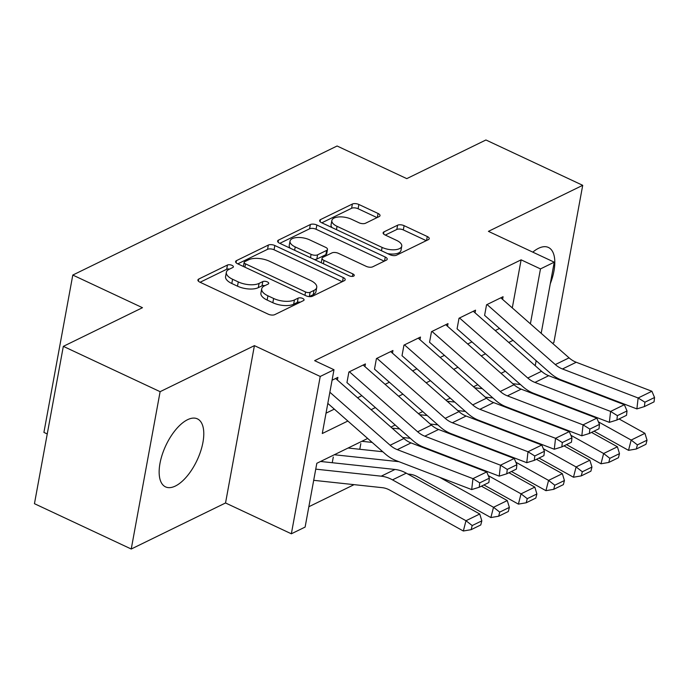 <?xml version="1.0" encoding="UTF-8"?>
<svg xmlns="http://www.w3.org/2000/svg" width="689" height="689" viewBox="0 0 689 689"><rect width="100%" height="100%" fill="white"/><g stroke="black" fill="none" stroke-linecap="round" stroke-linejoin="round"><path stroke-width="1.03" d="M232.012 265.351A3.307 1.456 10.4 0 0 227.465 265.024L198.751 279.045A4.728 2.076 10.4 0 0 197.907 279.975A4.728 2.076 10.4 0 0 199.853 282.146L268.254 314.184A4.728 2.076 10.4 0 0 274.756 314.64L303.47 300.619A3.307 1.456 10.4 0 0 304.064 299.973A3.307 1.456 10.4 0 0 302.704 298.449A3.307 1.456 10.4 0 0 298.148 298.13L294.436 299.948A15.124 6.649 10.4 0 1 273.628 298.475L267.926 295.805A15.124 6.649 10.4 0 1 261.699 288.855A15.124 6.649 10.4 0 1 264.412 285.883L268.124 284.075A3.307 1.456 10.4 0 0 268.719 283.42A3.307 1.456 10.4 0 0 267.358 281.904A3.307 1.456 10.4 0 0 262.802 281.577L259.09 283.394A15.124 6.649 10.4 0 1 238.282 281.922L232.581 279.252A15.124 6.649 10.4 0 1 226.354 272.301A15.124 6.649 10.4 0 1 229.067 269.33L232.787 267.521A3.307 1.456 10.4 0 0 233.382 266.867A3.307 1.456 10.4 0 0 232.012 265.351M229.575 269.089A3.307 1.456 10.4 0 0 226.681 269.278L200.094 282.266M300.258 302.195A3.307 1.456 10.4 0 0 297.364 302.385L293.652 304.193L294.436 299.948M264.912 285.642A3.307 1.456 10.4 0 0 262.027 285.832L258.306 287.649L259.09 283.394M550.287 283.73A37.55 17.268 115.1 0 0 548.41 247.454A37.55 17.268 115.1 0 0 538.574 248.29A37.55 17.268 115.1 0 0 532.795 252.14M187.554 419.704A37.55 17.268 115.1 0 0 162.268 454.507A37.55 17.268 115.1 0 0 165.541 486.882A37.55 17.268 115.1 0 0 175.385 486.038A37.55 17.268 115.1 0 0 200.663 451.235A37.55 17.268 115.1 0 0 197.398 418.86A37.55 17.268 115.1 0 0 187.554 419.704M379.174 216.579A4.728 2.076 10.4 0 0 380.018 215.648A4.728 2.076 10.4 0 0 378.072 213.478L358.883 204.487A4.728 2.076 10.4 0 0 352.38 204.03L320.488 219.602A4.728 2.076 10.4 0 0 319.644 220.523A4.728 2.076 10.4 0 0 321.591 222.702L389.991 254.732A4.728 2.076 10.4 0 0 396.494 255.197L428.386 239.626A4.728 2.076 10.4 0 0 429.23 238.695A4.728 2.076 10.4 0 0 427.283 236.525L404.107 225.665A4.728 2.076 10.4 0 0 397.605 225.208L383.954 231.874A4.728 2.076 10.4 0 0 383.11 232.796A4.728 2.076 10.4 0 0 385.056 234.966L396.545 240.358A12.643 5.564 10.4 0 1 401.756 246.162A12.643 5.564 10.4 0 1 394.59 249.771A12.643 5.564 10.4 0 1 382.094 247.411L337.059 226.328A12.643 5.564 10.4 0 1 331.857 220.514A12.643 5.564 10.4 0 1 339.022 216.914A12.643 5.564 10.4 0 1 351.519 219.266L359.021 222.78A4.728 2.076 10.4 0 0 365.523 223.236L379.174 216.579M512.289 307.905L521.117 259.839L540.477 268.908L554.24 262.182L541.184 333.321M63.328 346.352L160.115 391.679L131.237 549.021L34.45 503.685L63.328 346.352L142.477 307.699L72.793 275.057L337.085 145.999L406.777 178.632L485.926 139.979L582.713 185.315L488.423 231.358L554.24 262.182M131.237 549.021L225.536 502.97L254.413 345.637L160.115 391.679M254.413 345.637L320.23 376.461L333.993 369.735L322.288 433.519L347.859 421.031M521.117 259.839L314.632 360.666L333.993 369.735M274.842 245.525A4.728 2.076 10.4 0 0 268.34 245.069L236.448 260.64A4.728 2.076 10.4 0 0 235.604 261.562A4.728 2.076 10.4 0 0 237.55 263.741L305.95 295.77A4.728 2.076 10.4 0 0 312.453 296.236L344.345 280.664A4.728 2.076 10.4 0 0 345.189 279.734A4.728 2.076 10.4 0 0 343.243 277.564L274.842 245.525L274.058 249.78A4.728 2.076 10.4 0 0 267.556 249.323L237.791 263.853M278.468 240.117L310.36 224.545A4.728 2.076 10.4 0 1 316.862 225.01L385.263 257.04A4.728 2.076 10.4 0 1 387.209 259.219A4.728 2.076 10.4 0 1 386.365 260.141L372.715 266.807A4.728 2.076 10.4 0 1 366.212 266.35L338.471 253.354A4.728 2.076 10.4 0 0 331.969 252.897L322.917 257.316A4.728 2.076 10.4 0 0 322.064 258.246A4.728 2.076 10.4 0 0 324.011 260.416L352.897 273.938A3.307 1.456 10.4 0 1 354.258 275.462A3.307 1.456 10.4 0 1 352.38 276.401A3.307 1.456 10.4 0 1 349.116 275.789L279.57 243.217A4.728 2.076 10.4 0 1 277.624 241.047A4.728 2.076 10.4 0 1 278.468 240.117L278.089 242.209M552.526 343.294L553.835 342.648L582.713 185.315M337.395 380.035L337.886 377.383L332.072 380.225M364.929 366.591L365.411 363.938L348.892 372.008L346.946 382.636M392.463 353.147L392.945 350.494L376.427 358.564L374.48 369.192M419.989 339.703L420.479 337.05L403.961 345.12L402.006 355.748M447.523 326.259L448.005 323.606L431.486 331.676L429.54 342.304M475.048 312.815L475.539 310.162L459.02 318.232L457.065 328.86M326.018 413.176L334.32 409.128M357.565 397.777L361.846 395.684M385.099 384.333L389.38 382.24M412.633 370.889L416.914 368.796M440.159 357.445L444.439 355.352M467.693 344L471.974 341.908M495.219 330.556L499.499 328.464M484.6 315.416L486.546 304.788L503.065 296.718L502.582 299.37M308.853 506.734L354.06 484.651M332.244 462.724L333.287 457.057M359.779 449.28L360.821 443.613M72.793 275.057L43.915 432.399L47.248 433.958M367.668 438.462L316.819 463.292L305.115 527.076L291.352 533.794L320.23 376.461M225.536 502.97L291.352 533.794M536.154 360.7L535.232 365.747M530.392 323.83L540.477 268.908M371.104 409.679L375.384 407.587M398.638 396.235L402.919 394.142M426.172 382.791L430.453 380.698M453.698 369.347L457.978 367.254M481.232 355.903L485.512 353.81M508.758 342.459L513.038 340.366M505.321 371.242L501.041 373.326M477.787 384.686L473.507 386.77M450.261 398.13L445.981 400.214M422.727 411.574L418.447 413.658M395.202 425.018L390.921 427.102M519.273 384.402L519.42 383.635M226.354 272.301L225.579 276.547A15.124 6.649 10.4 0 0 231.805 283.506L232.581 279.252M258.306 287.649A15.124 6.649 10.4 0 1 237.498 286.176L231.805 283.506M261.699 288.855L260.916 293.101A15.124 6.649 10.4 0 0 267.143 300.059L267.926 295.805M293.652 304.193A15.124 6.649 10.4 0 1 272.844 302.729L267.143 300.059M342.218 281.698L274.058 249.78M244.741 261.682A3.307 1.456 10.4 0 0 244.147 262.328A3.307 1.456 10.4 0 0 245.508 263.853L305.554 291.972A3.307 1.456 10.4 0 0 310.11 292.291L314.02 290.379A15.124 6.649 10.4 0 0 316.733 287.416A15.124 6.649 10.4 0 0 310.515 280.457L269.468 261.234A15.124 6.649 10.4 0 0 248.66 259.762L244.741 261.682M309.146 296.623A3.307 1.456 10.4 0 0 309.327 296.546L310.11 292.291M316.733 287.416L315.958 291.662A15.124 6.649 10.4 0 1 313.245 294.634L309.327 296.546M279.812 243.338L309.576 228.8L310.36 224.545M384.238 261.183L316.079 229.256A4.728 2.076 10.4 0 0 309.576 228.8M322.064 258.246L321.289 262.492A4.728 2.076 10.4 0 0 321.281 262.75M309.688 239.875A12.643 5.564 10.4 0 0 297.192 237.516A12.643 5.564 10.4 0 0 290.026 241.124A12.643 5.564 10.4 0 0 295.228 246.929L311.092 254.362A4.728 2.076 10.4 0 0 317.595 254.827L326.646 250.4A4.728 2.076 10.4 0 0 327.499 249.478A4.728 2.076 10.4 0 0 325.553 247.299L309.688 239.875M290.026 241.124L289.242 245.37A12.643 5.564 10.4 0 0 290.224 248.212M314.356 259.512A4.728 2.076 10.4 0 0 316.819 259.073L317.595 254.827M327.499 249.478L326.715 253.724A4.728 2.076 10.4 0 1 325.871 254.654L316.819 259.073M331.857 220.514L331.073 224.76A12.643 5.564 10.4 0 0 332.064 227.603M387.614 253.621A12.643 5.564 10.4 0 0 400.972 250.417L401.756 246.162M426.258 240.659L403.323 229.919A4.728 2.076 10.4 0 0 396.821 229.463L385.297 235.087M377.047 217.612L358.099 208.741A4.728 2.076 10.4 0 0 351.597 208.276L321.832 222.814M313.693 480.319L382.335 487.683A24.072 18.569 64 0 1 389.845 490.155L463.335 531.004L465.979 520.729L392.489 479.871A36.104 27.853 -116 0 0 381.224 476.177L315.743 469.149M472.198 525.552L471.138 529.66L480.776 524.958L481.835 520.85L472.198 525.552L465.979 520.729L479.751 514.003L406.26 473.154A36.104 27.853 -116 0 0 394.986 469.459L320.549 461.466M479.751 514.003L481.835 520.85M471.138 529.66L463.335 531.004M335.638 378.485L403.892 438.514A24.072 18.569 -116 0 0 411.049 442.924L486.71 471.922L472.947 478.648L479.733 482.868L479.234 487.244L488.863 482.533L489.362 478.166L479.733 482.868M329.867 392.239L390.129 445.24A24.072 18.569 -116 0 0 397.286 449.641L472.947 478.648L471.698 489.578L396.037 460.571A36.104 27.853 64 0 1 385.297 453.965L327.818 403.401M471.698 489.578L479.234 487.244M489.362 478.166L486.71 471.922M407.819 474.023L409.869 474.239A24.072 18.569 64 0 1 417.379 476.71L490.869 517.56L493.513 507.285L439.358 477.176M398.914 461.682L334.311 454.749M382.774 451.743L348.083 448.022M499.732 512.108L498.672 516.216L508.31 511.514L509.369 507.405L499.732 512.108L493.513 507.285L507.276 500.559L481.404 486.176M507.276 500.559L509.369 507.405M498.672 516.216L490.869 517.56M483.919 484.953L518.395 504.115L521.039 493.841L488.286 475.634M470.303 465.635L466.892 463.731M426.448 448.238L424.312 448.005M372.163 442.407L361.846 441.304M410.308 438.299L402.721 437.489M527.257 498.664L526.207 502.772L535.835 498.069L536.895 493.961L527.257 498.664L521.039 493.841L534.81 487.114L508.938 472.732M534.81 487.114L536.895 493.961M526.207 502.772L518.395 504.115M511.453 471.509L545.929 490.671L548.573 480.397L515.82 462.19M497.837 452.191L494.418 450.287M453.973 434.793L451.838 434.561M399.689 428.963L392.11 428.153M437.834 424.863L430.255 424.045M554.791 485.22L553.732 489.328L563.369 484.625L564.429 480.517L554.791 485.22L548.573 480.397L562.336 473.67L536.464 459.287M562.336 473.67L564.429 480.517M553.732 489.328L545.929 490.671M538.979 458.064L573.463 477.227L576.107 466.953L543.354 448.746M525.371 438.747L521.952 436.843M481.508 421.349L479.372 421.117M427.223 415.519L419.635 414.709M465.368 411.419L457.789 410.601M582.326 471.776L581.266 475.884L590.904 471.181L591.954 467.073L582.326 471.776L576.107 466.953L589.87 460.226L563.998 445.843M589.87 460.226L591.954 467.073M581.266 475.884L573.463 477.227M363.163 365.041L431.417 425.07A24.072 18.569 -116 0 0 438.574 429.48L514.244 458.478L500.481 465.204L507.259 469.424L506.759 473.799L516.397 469.088L516.896 464.722L507.259 469.424M349.401 371.759L417.655 431.796A24.072 18.569 -116 0 0 424.812 436.197L500.481 465.204L499.232 476.133L423.563 447.127A36.104 27.853 64 0 1 412.832 440.521L346.989 382.61M499.232 476.133L506.759 473.799M516.896 464.722L514.244 458.478M390.697 351.597L458.952 411.626A24.072 18.569 -116 0 0 466.108 416.035L541.769 445.034L528.007 451.76L534.793 455.98L534.294 460.355L543.931 455.644L544.431 451.278L534.793 455.98M376.935 358.314L445.189 418.352A24.072 18.569 -116 0 0 452.346 422.753L528.007 451.76L526.758 462.689L451.097 433.682A36.104 27.853 64 0 1 440.357 427.077L374.523 369.166M526.758 462.689L534.294 460.355M544.431 451.278L541.769 445.034M418.223 338.153L486.486 398.182A24.072 18.569 -116 0 0 493.643 402.591L569.303 431.59L555.541 438.316L562.319 442.536L561.819 446.911L571.457 442.2L571.956 437.834L562.319 442.536M404.46 344.87L472.714 404.908A24.072 18.569 -116 0 0 479.871 409.309L555.541 438.316L554.292 449.245L478.631 420.238A36.104 27.853 64 0 1 467.891 413.633L402.049 355.722M554.292 449.245L561.819 446.911M571.956 437.834L569.303 431.59M445.757 324.708L514.011 384.738A24.072 18.569 -116 0 0 521.168 389.147L596.838 418.145L583.066 424.872L589.853 429.092L589.353 433.467L598.991 428.756L599.49 424.39L589.853 429.092M431.994 331.426L500.248 391.464A24.072 18.569 -116 0 0 507.405 395.865L583.066 424.872L581.817 435.801L506.157 406.794A36.104 27.853 64 0 1 495.417 400.188L429.583 342.278M581.817 435.801L589.353 433.467M599.49 424.39L596.838 418.145M566.513 444.62L600.989 463.783L603.633 453.508L570.88 435.302M552.897 425.302L549.477 423.408M509.042 407.905L506.906 407.673M454.749 402.075L447.17 401.265M492.902 397.975L485.314 397.157M609.851 458.331L608.792 462.44L618.429 457.737L619.489 453.629L609.851 458.331L603.633 453.508L617.404 446.782L591.532 432.399M617.404 446.782L619.489 453.629M608.792 462.44L600.989 463.783M473.291 311.264L541.545 371.293A24.072 18.569 -116 0 0 548.702 375.703L624.363 404.701L610.6 411.428L617.387 415.648L616.888 420.023L626.516 415.312L627.016 410.945L617.387 415.648M459.52 317.982L527.783 378.02A24.072 18.569 -116 0 0 534.94 382.421L610.6 411.428L609.352 422.357L533.691 393.35A36.104 27.853 64 0 1 522.951 386.744L457.117 328.834M609.352 422.357L616.888 420.023M627.016 410.945L624.363 404.701M594.047 431.176L628.523 450.339L631.167 440.064L598.414 421.857M580.431 411.858L577.012 409.964M536.567 394.461L534.431 394.229M482.283 388.63L474.695 387.821M520.428 384.531L512.849 383.713M637.385 444.887L636.326 448.995L645.963 444.293L647.023 440.185L637.385 444.887L631.167 440.064L644.93 433.338L619.058 418.955M644.93 433.338L647.023 440.185M636.326 448.995L628.523 450.339M500.817 297.82L569.071 357.849A24.072 18.569 -116 0 0 576.228 362.259L651.897 391.257L638.135 397.984L644.913 402.204L644.413 406.579L654.05 401.868L654.55 397.501L644.913 402.204M487.054 304.538L555.308 364.576A24.072 18.569 -116 0 0 562.465 368.977L638.135 397.984L636.886 408.913L561.216 379.906A36.104 27.853 64 0 1 550.485 373.3L484.643 315.39M636.886 408.913L644.413 406.579M654.55 397.501L651.897 391.257M226.681 269.278L227.465 265.024M297.364 302.385L298.148 298.13M262.027 285.832L262.802 281.577M237.498 286.176L238.282 281.922M272.844 302.729L273.628 298.475M198.363 281.138L198.751 279.045M342.511 281.56L343.243 277.564M236.069 262.733L236.448 260.64M267.556 249.323L268.34 245.069M244.896 267.186L245.508 263.853M304.943 295.305L305.554 291.972M313.245 294.634L314.02 290.379M316.079 229.256L316.862 225.01M384.531 261.036L385.263 257.04M323.399 263.749L324.011 260.416M352.441 276.401L352.897 273.938M294.616 250.262L295.228 246.929M310.481 257.695L311.092 254.362M325.871 254.654L326.646 250.4M336.447 229.652L337.059 226.328M381.482 250.744L382.094 247.411M383.566 233.967L383.954 231.874M396.821 229.463L397.605 225.208M403.323 229.919L404.107 225.665M426.551 240.521L427.283 236.525M320.109 221.694L320.488 219.602M351.597 208.276L352.38 204.03M358.099 208.741L358.883 204.487M377.339 217.466L378.072 213.478M392.489 479.871L406.26 473.154M381.224 476.177L394.986 469.459M403.892 438.514L390.129 445.24M411.049 442.924L397.286 449.641M431.417 425.07L417.655 431.796M438.574 429.48L424.812 436.197M458.952 411.626L445.189 418.352M466.108 416.035L452.346 422.753M486.486 398.182L472.714 404.908M493.643 402.591L479.871 409.309M514.011 384.738L500.248 391.464M521.168 389.147L507.405 395.865M541.545 371.293L527.783 378.02M548.702 375.703L534.94 382.421M569.071 357.849L555.308 364.576M576.228 362.259L562.465 368.977M243.389 266.471L244.147 262.328"/></g></svg>
